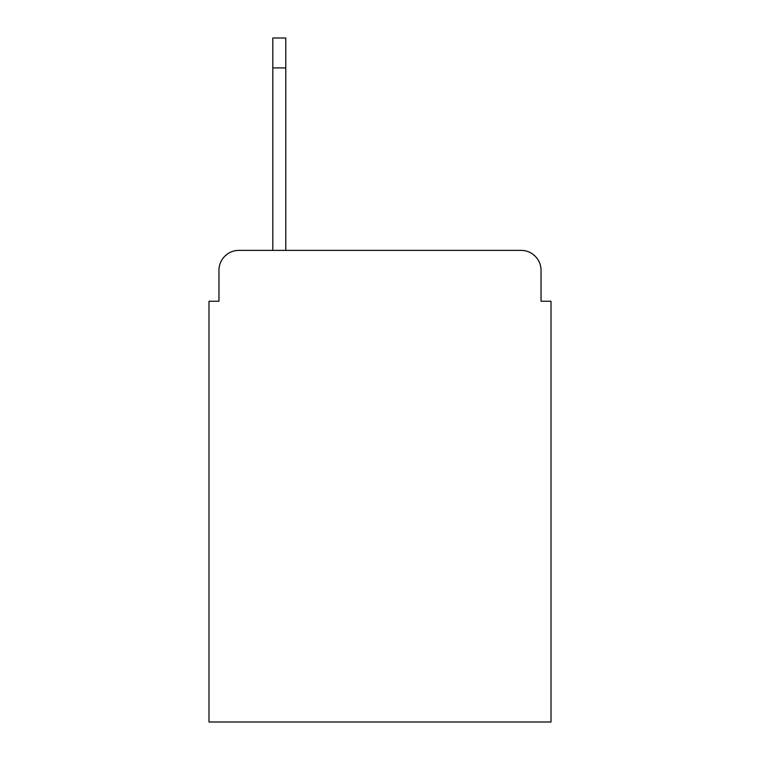 <?xml version="1.0" encoding="UTF-8"?>
<svg xmlns="http://www.w3.org/2000/svg" width="760" height="760" viewBox="0 0 760 760"><rect width="100%" height="100%" fill="white"/><g stroke="black" fill="none" stroke-linecap="round" stroke-linejoin="round"><path stroke-width="1.14" d="M218.975 270.322L218.975 301.226L218.975 270.322A19.94 19.94 0 0 1 238.916 250.382L272.812 250.382L272.812 38L285.779 38L272.812 38M541.025 301.226L541.025 270.322L541.025 301.226L551 301.226L551 722L209 722L209 301.226L218.975 301.226M541.025 270.322A19.94 19.94 0 0 0 521.084 250.382L238.916 250.382M285.779 38L285.779 250.382L521.084 250.382M285.779 67.915L272.812 67.915"/></g></svg>
